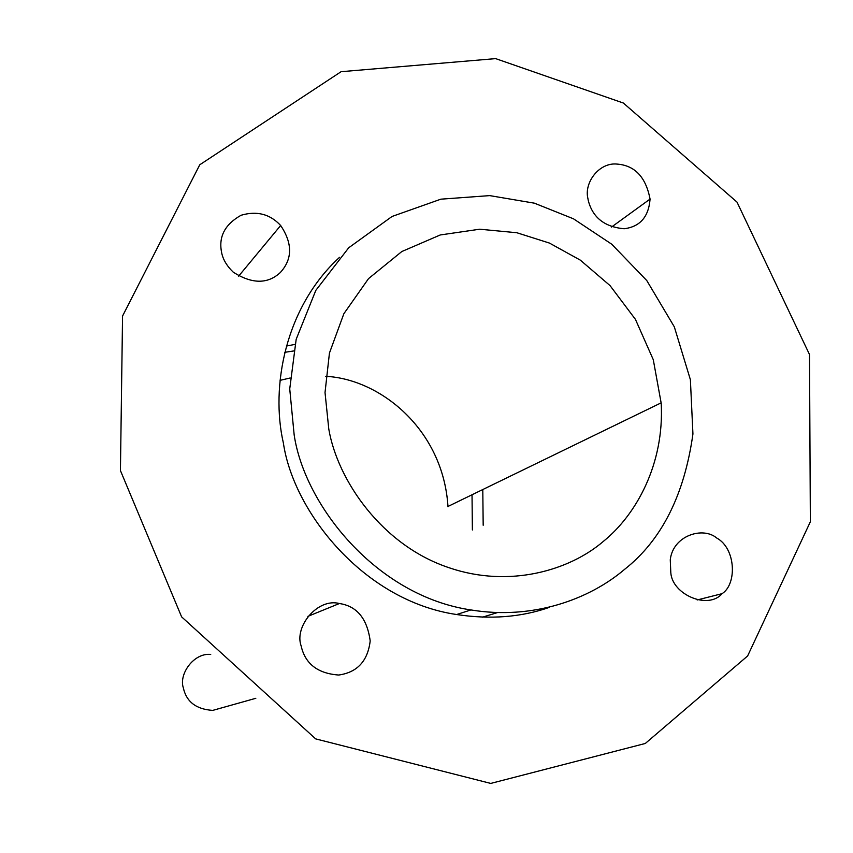 <?xml version="1.0" encoding="UTF-8"?>
<svg xmlns="http://www.w3.org/2000/svg" width="853" height="853" viewBox="0 0 853 853"><rect width="100%" height="100%" fill="white"/><g stroke="black" fill="none" stroke-linecap="round" stroke-linejoin="round"><path stroke-width="1.28" d="M210.712 654.443C193.716 652.62 178.64 674.275 183.331 687.838C186.381 701.784 196.19 709.301 212.749 710.389L222.484 707.649M301.12 645.86C294.125 626.656 317.561 597.782 339.409 603.519C356.906 606.12 367.163 618.585 370.191 640.923C367.792 661.011 357.311 672.377 338.737 675.032C317.7 673.539 305.161 663.815 301.12 645.86M670.81 572.715L670.266 559.813C672.932 535.535 702.925 526.237 716.648 537.976C736.043 548.447 737.109 584.326 722.022 593.688C708.246 610.023 672.239 594.626 670.81 572.715M221.513 251.966C218.539 236.526 225.053 224.286 241.068 215.265C256.849 210.627 270.049 214.039 280.658 225.512C292.696 243.489 292.558 259.195 280.232 272.619C267.65 284.22 252.008 284.081 233.296 272.214C226.642 265.784 222.708 259.035 221.513 251.966M588.303 200.658L587.898 198.461C583.921 182.627 599.232 162.049 617.22 164.096C634.92 165.482 645.87 177.168 650.071 199.133C648.653 216.897 640.006 226.77 624.129 228.753C604.681 226.994 592.739 217.632 588.303 200.658M284.753 352.321L293.56 350.978M472.029 494.772L472.381 529.958M483.182 525.256L482.787 489.537M294.946 344.399L286.363 346.073M447.996 506.799C443.251 429.23 379.894 378.977 325.739 376.322M290.127 377.996L280.061 380.353M294.157 434.859C304.521 505.275 376.429 596.012 470.973 609.948C533.104 620.238 589.754 599.083 624.62 569.335C661.597 540.194 684.362 495.06 692.935 433.953L690.386 379.681L674.318 326.848L646.787 280.562L611.729 244.203L573.493 218.816L534.394 203.174L489.729 195.614L440.873 199.175L392.06 216.459L348.706 247.775L315.813 290.393L296.183 339.291L289.732 388.904L294.157 434.859M549.396 607.357C521.204 617.252 490.304 619.641 456.675 614.533C363.922 600.938 293.517 512.109 283.399 443.133C270.412 386.867 285.169 307.133 339.515 257.35M328.789 429.059L325.025 392.551L329.439 353.078L343.844 313.755L368.539 278.611L401.816 251.539L440.233 234.97L479.717 229.212L516.833 232.73L549.439 243.073L580.349 260.154L610.055 285.616L635.442 319.385L653.281 359.699L661.203 403.266C664.434 463.957 636.274 514.796 603.306 541.431C569.484 570.518 509.305 588.165 449.638 567.917C382.315 545.867 337.5 480.431 328.789 429.059M120.433 470.579L181.614 616.858L315.663 738.879L490.752 783.417L645.305 743.464L747.623 655.968L810.35 521.769L809.508 354.528L737.003 202.097L623.383 103.042L495.646 58.622L341.093 71.695L199.762 164.778L122.555 316.036L120.433 470.579M212.749 710.389L255.815 698.298M307.869 616.367L339.409 603.519M697.178 599.968L722.033 593.677M482.499 617.167L497.288 612.646M238.627 276.159L280.648 225.512M611.516 227.047L650.061 199.08M470.931 609.938L456.632 614.533M447.985 506.458L661.182 402.829"/></g></svg>
